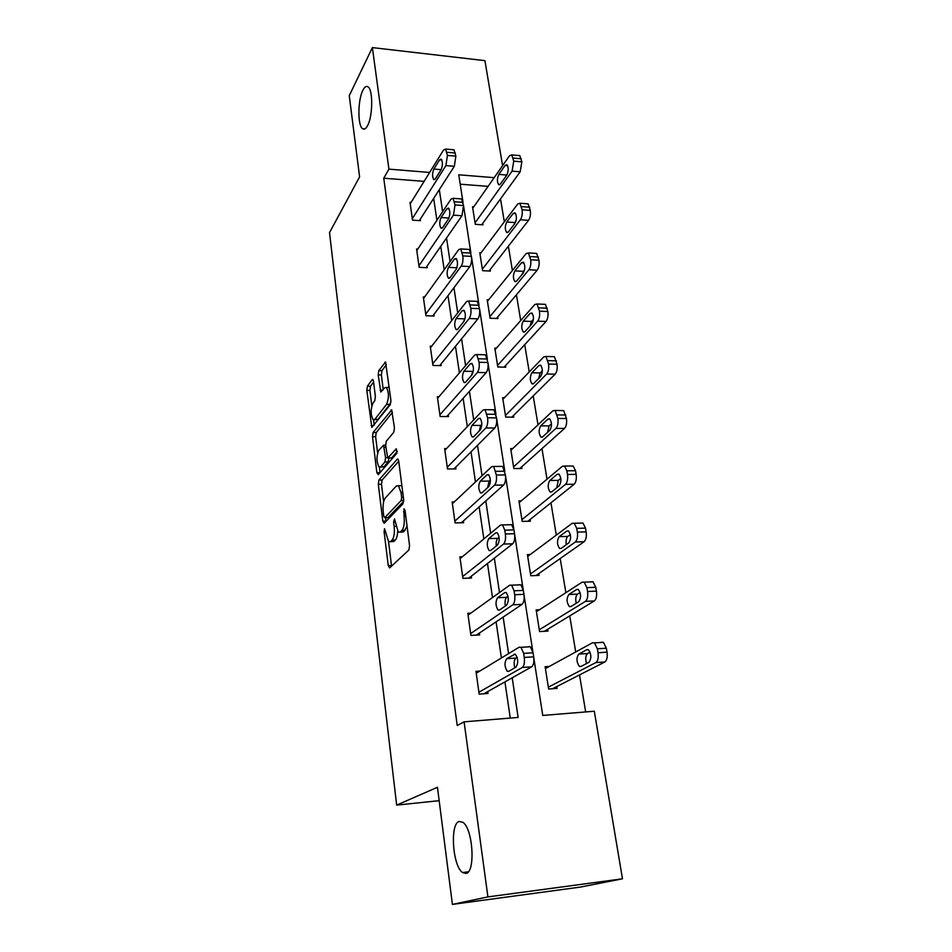 <?xml version="1.0" encoding="UTF-8"?>
<svg xmlns="http://www.w3.org/2000/svg" width="952" height="952" viewBox="0 0 952 952"><rect width="100%" height="100%" fill="white"/><g stroke="black" fill="none" stroke-linecap="round" stroke-linejoin="round"><path stroke-width="1.43" d="M384.525 528.717L384.096 531.656L388.249 565.631L389.665 567.904L408.884 549.994L409.562 545.603L405.04 510.32L403.981 508.808L404.088 516.4C404.695 523.005 403.981 527.67 401.958 530.371L400.34 531.966L398.317 532.156L394.497 518.911L393.604 521.97L394.164 526.408C394.747 532.894 394.057 537.452 392.117 540.07L390.57 541.593L388.654 541.771L384.525 528.717M367.555 125.664C372.827 116.43 373.148 89.738 368.019 86.87C366.318 85.739 364.604 86.858 362.89 90.238C357.738 99.924 357.535 125.735 362.593 128.71C364.211 129.829 365.865 128.817 367.555 125.664M466.004 873.472C475.691 872.425 472.965 828.585 462.91 822.349L459.161 821.493C449.796 823.563 452.521 865.915 462.529 872.532L466.004 873.472M373.493 381.324L372.815 379.467L372.172 379.646L367.401 386.179L366.829 390.403L371.815 427.424L390.284 404.659L390.915 400.245L385.56 362.058L378.801 370.566L378.194 374.921L380.812 392.057L384.501 387.904L386.345 387.416C389.011 392.414 389.094 398.055 386.595 404.326L374.862 419.308L373.184 419.713C370.614 414.858 370.518 409.36 372.887 403.22L374.779 400.721L375.374 396.437L373.493 381.324M533.81 657.88L542.759 715.44L594.31 711.227L622.477 878.803L580.423 887.074L452.402 904.4L437.456 787.292L396.663 805.106L329.523 232.633L359.606 176.858L349.253 95.676L372.375 47.6L484.925 60.642L502.585 165.648M452.402 904.4L487.912 896.903L464.1 721.842L518.126 717.439L512.212 677.8M424.116 181.368L383.751 178.202L457.234 725.507L464.1 721.842M383.751 178.202L388.916 169.135L372.375 47.6M378.908 480.082L378.301 484.294L382.811 521.149L384.192 523.267L402.97 503.81L403.636 499.419L398.733 461.185L397.936 459.066L397.258 459.185L378.908 480.082L382.085 480.058L381.478 484.259L383.62 501.716M376.885 472.727L372.494 436.778L373.077 432.565L391.677 409.943L394.449 427.793L393.807 432.208L386.298 441.228L385.679 445.548L387.75 458.067L396.294 448.773L396.865 453.235L378.242 474.679L376.885 472.727L379.955 472.704M396.663 805.106L439.169 800.68M510.272 718.082L504.929 681.894M501.406 657.963L496.087 621.834M492.505 597.547L487.483 563.524M483.854 538.903L479.142 506.88M475.464 481.962L471.026 451.843M467.313 426.651L463.136 398.329M459.388 372.887L455.472 346.29M451.688 320.622L447.999 295.655M444.191 269.785L440.74 246.378M436.897 220.328L433.672 198.397M479.772 671.089L475.976 671.338L479.177 694.127L488.019 693.472L487.757 691.58M470.823 613.124L467.813 613.278L470.919 635.412L479.665 634.924L479.392 633.068M462.363 556.753L459.875 556.837L462.898 578.352L471.537 578.019L471.276 576.222M454.271 501.942L452.152 501.978L455.092 522.898L463.636 522.707L463.386 520.958M446.488 448.606L444.643 448.618L447.511 468.967L455.948 468.908L455.699 467.206M438.967 396.722L437.349 396.698L440.133 416.5L448.475 416.571L448.237 414.917M431.684 346.207L430.245 346.159L432.946 365.437L441.192 365.639L440.966 364.021M424.616 297.012L423.319 296.953L425.96 315.731L434.112 316.04L433.886 314.469M417.75 249.103L416.583 249.031L419.154 267.31L427.21 267.738L426.996 266.215M411.085 202.407L410.014 202.336L412.513 220.15L420.487 220.685L420.284 219.198M585.67 711.941L579.518 674.92M575.71 651.965L569.724 615.884M565.869 592.679L560.204 558.55M556.313 535.107L550.958 502.823M547.031 479.177L541.962 448.642M538.011 424.818L533.215 395.949M529.241 371.97L524.707 344.683M520.696 320.55L516.424 294.787M512.402 270.535L508.368 246.211M504.322 221.84L500.514 198.897M488.078 186.366L460.197 184.188M549.292 666.448L545.115 666.733L548.638 689.022L557.11 688.391L556.813 686.535M539.463 609.744L536.143 609.911L539.57 631.569L547.947 631.105L547.662 629.296M530.169 554.564L527.432 554.647L530.752 575.722L539.046 575.401L538.761 573.639M521.279 500.859L518.947 500.907L522.184 521.398L530.371 521.22L530.097 519.506M512.712 448.594L510.688 448.594L513.83 468.551L521.946 468.491L521.672 466.825M504.429 397.698L502.644 397.674L505.714 417.095L513.735 417.178L513.473 415.548M496.408 348.135L494.826 348.087L497.813 367.008L505.738 367.198L505.488 365.616M488.626 299.844L487.198 299.785L490.101 318.218L497.955 318.515L497.706 316.98M481.069 252.792L479.772 252.708L482.604 270.677L490.363 271.082L490.125 269.583M473.715 206.905L472.525 206.822L475.286 224.339L482.973 224.85L482.735 223.387M622.477 878.803L487.912 896.903M494.171 177.667L458.745 174.799L462.91 201.586M463.66 206.405L470.788 252.304M471.561 257.266L478.892 304.473M479.689 309.567L487.234 358.154M488.055 363.402L495.825 413.418M496.658 418.82L504.667 470.324M505.536 475.905L513.783 528.979M514.675 534.715L523.172 589.431M524.088 595.345L532.858 651.775M429.649 172.443L388.916 169.135M508.594 653.607L503.144 617.086M499.479 592.537L494.35 558.158M490.625 533.287L485.806 500.93M482.045 475.762L477.499 445.346M473.703 419.915L469.431 391.32M465.599 365.651L461.589 338.793M457.722 312.91L453.961 287.718M450.058 261.621L446.536 238.012M442.62 211.737L439.312 189.626M390.427 541.712L393.819 541.51L390.57 541.593M397.65 531.442C397.436 535.678 396.687 538.523 395.377 539.974L393.819 541.51M400.197 532.108L403.648 531.882L400.34 531.966M407.075 526.218L403.648 531.882M388.547 541.676L391.57 566.119M398.733 461.22L382.085 480.058M385.596 517.709L386.048 521.351M383.787 516.21L384.763 517.686L401.197 500.478L401.661 497.408L401.054 492.696L398.448 485.722L396.329 486.02L385.191 498.11C383.323 500.835 382.668 505.345 383.228 511.64L383.787 516.21M384.715 517.733L387.964 517.626L384.763 517.686M403.696 501.276L387.964 517.626M401.887 485.806L399.911 485.698M380.038 472.608L379.384 467.253M377.611 452.843L375.635 436.789L372.494 436.778M392.474 412.335L376.23 432.577L375.635 436.789M388.285 458.055L391.641 457.936L397.365 451.319M378.753 450.296C376.302 456.413 376.433 462.006 379.134 467.099L380.788 466.789L384.953 461.946L385.572 457.65L383.525 445.203L378.753 450.296M380.479 467.087L383.977 466.777L380.788 466.789M388.832 458.055L388.166 461.934L383.977 466.777M374.445 419.725L378.027 419.332L374.862 419.308M390.986 401.72L389.808 404.374L378.027 419.332M389.261 387.297L388.226 387.452M386.357 364.687L381.978 370.637L381.371 374.981L383.216 389.594M373.589 382.061L370.507 386.238L369.935 390.463L371.804 405.695M373.565 419.915L374.195 425.056M552.517 688.736L604.853 661.973C606.924 660.39 607.662 657.118 607.043 652.179L606.353 648.217L603.425 642.338L601.438 642.207M545.413 668.578L592.501 642.755L594.465 642.874L597.368 648.776L598.046 652.751C598.665 657.713 597.939 660.986 595.881 662.568L548.34 687.154M590.085 652.179L587.551 653.536C585.528 655.583 585.194 658.927 586.551 663.544M586.884 649.681L578.756 654.095C576.198 658.022 576.412 662.128 579.375 666.424L580.827 666.543L589.002 662.259C591.632 658.32 591.442 654.155 588.407 649.788L586.884 649.681L588.062 649.609M476.238 673.231L519.209 647.17L520.994 647.312L523.648 653.358L524.266 657.439C524.826 662.509 524.171 665.853 522.291 667.459L478.915 692.223M483.818 693.782L531.668 666.84L522.291 667.459M514.068 654.226L515.46 654.333C518.233 658.832 518.412 663.08 516.008 667.102L508.546 671.41L507.214 671.291C504.512 666.876 504.322 662.663 506.642 658.677L515.151 654.155M514.758 667.828C513.711 663.211 514.068 659.962 515.841 658.094L517.15 657.308M528.55 646.61L530.359 646.753L533.049 652.774L533.679 656.844C534.239 661.902 533.572 665.234 531.668 666.84M544.354 631.307L594.31 600.95C596.321 599.213 597.035 595.928 596.428 591.121L595.762 587.265L593.048 581.815L591.002 581.779M536.428 611.708L582.172 582.148L584.207 582.172L586.884 587.658L587.551 591.513C588.146 596.345 587.443 599.629 585.444 601.366L539.284 629.76M580.113 592.489L577.519 594.119C575.722 595.964 575.294 598.998 576.246 603.235M576.71 589.466L568.832 594.512C566.369 598.475 566.535 602.497 569.332 606.555L570.843 606.591L578.78 601.664C581.303 597.678 581.148 593.62 578.292 589.49L576.71 589.466L578.138 589.395M536.095 575.52L584.076 541.736C586.039 539.855 586.718 536.571 586.135 531.87L585.492 528.134L582.981 523.053L580.898 523.1M527.705 556.396L572.14 523.338L574.235 523.267L576.722 528.36L577.364 532.108C577.935 536.809 577.257 540.105 575.317 541.997L530.478 573.961M570.355 534.548L567.773 536.428C566.19 538.082 565.702 540.831 566.321 544.675M566.845 531.014L559.181 536.666C556.825 540.665 556.956 544.592 559.586 548.435L561.144 548.4L568.844 542.854C571.283 538.832 571.152 534.869 568.475 530.954L566.845 531.014L568.487 530.966M468.063 615.111L509.76 585.147L511.617 585.183L514.068 590.799L514.675 594.75C515.222 599.689 514.58 603.044 512.759 604.817L470.657 633.556M476.381 635.103L522.017 604.377L512.759 604.817M504.786 592.596L506.226 592.632C508.832 596.868 508.975 601.021 506.666 605.091L499.419 610.077L498.051 610.03C495.504 605.865 495.349 601.759 497.587 597.725L504.786 592.596L506.083 592.549M505.345 605.996C504.691 601.854 505.119 598.963 506.666 597.32L508.035 596.357M518.995 584.766L520.875 584.802L523.35 590.395L523.969 594.334C524.516 599.26 523.862 602.604 522.017 604.377M460.125 558.622L500.609 524.992L502.513 524.921L504.786 530.145L505.369 533.977C505.905 538.784 505.274 542.152 503.513 544.08L462.648 576.555M468.848 578.126L512.664 543.806L503.513 544.08M495.778 532.822L497.265 532.775C499.705 536.773 499.824 540.831 497.61 544.937L490.577 550.565L489.161 550.601C486.769 546.662 486.639 542.664 488.792 538.582L495.778 532.822L497.277 532.787M496.301 545.984C495.944 542.331 496.432 539.784 497.753 538.332L499.11 537.249M509.748 524.754L511.652 524.719L513.949 529.907L514.544 533.739C515.08 538.534 514.449 541.89 512.664 543.806M527.896 521.268L574.151 484.259C576.043 482.236 576.71 478.939 576.15 474.37L575.52 470.74L573.187 466.004L571.26 466.016M519.209 502.596L562.406 466.242L564.548 466.052L566.845 470.8L567.475 474.441C568.035 479.023 567.368 482.331 565.488 484.354L521.91 519.685M560.823 478.32L558.312 480.391L556.741 487.769M557.265 474.251L549.816 480.474C547.543 484.497 547.65 488.34 550.125 491.982L551.72 491.863L559.205 485.758C561.549 481.7 561.454 477.809 558.931 474.108L557.265 474.251L559.098 474.239M519.804 468.503L564.5 428.436C566.345 426.282 566.999 422.974 566.452 418.523L563.679 410.586L561.882 410.562M510.95 450.248L552.945 410.776L555.123 410.479L557.872 418.44C558.419 422.914 557.777 426.222 555.944 428.376L513.568 466.873M551.494 423.723L549.114 425.913L547.495 432.422M547.947 419.106L540.724 425.865C538.534 429.923 538.606 433.684 540.938 437.135L542.569 436.932L549.84 430.292C552.089 426.198 552.029 422.39 549.649 418.88L547.947 419.106L549.947 419.118M511.855 417.154L555.135 374.195C556.932 371.923 557.551 368.614 557.027 364.259L554.421 356.714L552.767 356.667M502.906 399.293L543.759 356.893L545.972 356.476L548.542 364.045C549.066 368.412 548.447 371.732 546.674 374.005L505.464 415.477M542.378 370.721L540.177 372.958L538.57 378.575M538.903 365.508L531.87 372.767C529.764 376.849 529.812 380.538 532.013 383.834L533.667 383.537L540.736 376.385C542.902 372.268 542.866 368.531 540.629 365.199L538.903 365.508L541.045 365.568M452.402 503.715L491.732 466.635L493.683 466.456L496.349 475.024C496.861 479.701 496.254 483.08 494.54 485.151L454.854 521.149M461.363 522.755L503.584 485.056L494.54 485.151M487.043 474.822L488.555 474.679C490.863 478.463 490.946 482.426 488.816 486.579L481.986 492.803L480.546 492.922C478.285 489.197 478.19 485.282 480.26 481.165L487.043 474.822L488.709 474.81M487.602 487.686L489.114 481.081L490.363 479.927M500.942 466.409L502.704 466.397L505.405 474.941C505.928 479.618 505.322 482.985 503.584 485.056M444.882 450.296L483.104 409.991L485.092 409.681L487.591 417.809C488.09 422.379 487.507 425.77 485.841 427.972L447.273 467.253M453.997 468.919L494.766 428.019L485.841 427.972M478.558 418.499L480.105 418.273C482.271 421.855 482.331 425.734 480.272 429.923L473.656 436.706L472.168 436.92C470.038 433.386 469.979 429.542 471.966 425.401L478.558 418.499L480.379 418.511M479.213 431.006L480.724 425.461L481.807 424.33M492.374 409.765L494.005 409.788L496.539 417.892C497.051 422.45 496.456 425.83 494.766 428.019M437.575 398.341L474.739 354.989L476.75 354.56L479.094 362.272C479.57 366.722 479.011 370.114 477.392 372.446L439.895 414.834M446.762 416.56L486.21 372.637L477.392 372.446M470.312 363.795L471.883 363.474C473.929 366.877 473.965 370.685 471.99 374.886L465.552 382.216L464.052 382.514C462.041 379.158 461.994 375.397 463.91 371.22L470.312 363.795L472.263 363.842M471.157 375.826L473.418 370.447M484.056 354.763L485.556 354.798L487.936 362.498C488.424 366.937 487.852 370.328 486.21 372.637M504.072 367.163L546.02 321.467C547.769 319.087 548.376 315.778 547.864 311.53L545.413 304.342L543.901 304.283M495.076 349.658L534.822 304.521L537.059 303.985L539.475 311.185C539.986 315.433 539.391 318.765 537.666 321.145L497.563 365.425M533.441 319.265L531.478 321.455L529.955 326.131M530.109 313.41L523.267 321.133C521.232 325.239 521.256 328.857 523.338 331.986L525.016 331.605L531.894 323.977C533.977 319.836 533.965 316.171 531.847 312.994L530.109 313.41L532.358 313.505M430.459 347.754L466.599 301.546L468.634 300.987L470.835 308.329C471.299 312.673 470.752 316.064 469.181 318.515L432.72 363.819M439.681 365.604L477.904 318.849L469.181 318.515M462.303 310.649L463.886 310.221C465.814 313.458 465.837 317.195 463.933 321.431L457.674 329.237L456.151 329.63C454.259 326.453 454.235 322.752 456.091 318.563L462.303 310.649L464.362 310.733M463.445 322.038L465.135 318.254M475.964 301.308L477.345 301.368L479.57 308.686C480.046 313.029 479.487 316.409 477.904 318.849M496.456 318.468L537.166 270.201C538.868 267.714 539.463 264.406 538.951 260.253L536.654 253.41L535.262 253.327M487.436 301.308L526.135 253.589L528.384 252.923L530.669 259.777C531.168 263.942 530.573 267.262 528.895 269.761L489.863 316.671M524.671 269.333L521.66 274.973M521.553 262.728L514.889 270.892C512.938 275.021 512.938 278.579 514.913 281.566L516.591 281.09L523.279 273.01C525.302 268.845 525.302 265.251 523.303 262.216L521.553 262.728L523.897 262.859M423.533 298.511L458.697 249.614L460.744 248.924L462.815 255.91C463.267 260.158 462.731 263.549 461.208 266.108L425.734 314.148M432.755 315.993L469.824 266.572L461.208 266.108M454.52 258.98L456.115 258.444C457.936 261.526 457.936 265.191 456.103 269.452L450.022 277.734L448.487 278.234C446.69 275.199 446.69 271.57 448.475 267.345L454.52 258.98L456.662 259.099M456.163 269.356L456.865 267.881M468.087 249.364L469.348 249.436L471.442 256.409C471.906 260.634 471.371 264.025 469.824 266.572M489.019 271.011L528.55 220.328C530.204 217.746 530.776 214.438 530.288 210.38L528.122 203.847L526.849 203.752M479.998 254.196L517.686 204.037L519.947 203.252L522.089 209.785C522.577 213.855 522.005 217.175 520.375 219.769L482.367 269.166M515.996 220.947L513.711 224.993M513.223 213.415L506.75 221.995C504.857 226.136 504.846 229.634 506.702 232.49L508.404 231.919L514.913 223.422C516.853 219.246 516.876 215.699 514.984 212.808L513.223 213.415L515.651 213.581M416.786 250.543L451.01 199.123L453.069 198.302L455.02 204.954L453.45 215.152L418.94 265.786M425.984 267.679L461.97 215.735L453.45 215.152M446.952 208.726L448.559 208.095C450.272 211.035 450.248 214.64 448.487 218.924L442.573 227.635L441.026 228.23C439.336 225.338 439.348 221.768 441.062 217.532L446.952 208.726L449.154 208.881M460.423 198.849L461.577 198.932L463.553 205.572L461.97 215.735M481.736 224.767L520.173 171.8L521.863 161.852L519.816 155.616L518.662 155.509M472.751 208.274L509.463 155.807L511.736 154.902L513.747 161.15L512.081 171.122L475.06 222.863M507.178 174.454L506.345 175.739M505.119 165.41L498.812 174.394C496.98 178.548 496.956 181.987 498.717 184.712L500.419 184.057L506.762 175.156C508.642 170.955 508.677 167.481 506.88 164.708L505.119 165.41L507.594 165.624M410.217 203.811L443.537 150.011L445.595 149.059L447.428 155.414L445.917 165.6L412.311 218.662M419.368 220.602L454.33 166.302L445.917 165.6M439.586 159.841L441.192 159.115C442.823 161.911 442.787 165.47 441.085 169.765L435.326 178.893L433.779 179.583C432.172 176.81 432.196 173.312 433.862 169.051L439.586 159.841L441.847 160.031M452.95 149.702L454.009 149.797L455.865 156.14L454.33 166.302M385.667 531.621L384.096 531.656M405.231 511.843L403.517 511.878M395.258 521.934L393.604 521.97M395.377 539.974L392.117 540.07M395.853 526.361L394.164 526.408M405.266 530.3L401.958 530.371M405.814 516.365L404.088 516.4M391.474 565.524L388.249 565.631M398.067 459.185L397.258 459.185M386.012 521.077L382.811 521.149M381.478 484.259L378.301 484.294M403.719 500.443L401.197 500.478M403.374 497.384L401.661 497.408M402.767 492.672L401.054 492.696M376.23 432.577L373.077 432.565M391.843 410.122L390.986 410.11M391.641 457.936L388.404 457.948M388.166 461.934L384.953 461.946M387.44 457.65L385.572 457.65M385.893 447.238L384.275 447.238M389.808 404.374L386.595 404.326M382.763 390.201L380.11 390.153M381.371 374.981L378.194 374.921M381.978 370.637L378.801 370.566M385.762 362.284L384.858 362.26M373.838 425.508L371.113 425.484M369.935 390.463L366.829 390.403M370.507 386.238L367.401 386.179M373.005 379.669L372.172 379.646M595.881 662.568L604.853 661.973M598.046 652.751L607.043 652.179M597.368 648.776L606.353 648.217M587.551 653.536L578.756 654.095M533.049 652.774L523.648 653.358M533.679 656.844L524.266 657.439M506.642 658.677L515.841 658.094M585.444 601.366L594.31 600.95M587.551 591.513L596.428 591.121M586.884 587.658L595.762 587.265M577.519 594.119L568.832 594.512M575.317 541.997L584.076 541.736M577.364 532.108L586.135 531.87M576.722 528.36L585.492 528.134M567.773 536.428L559.181 536.666M523.35 590.395L514.068 590.799M523.969 594.334L514.675 594.75M497.587 597.725L506.666 597.32M513.949 529.907L504.786 530.145M514.544 533.739L505.369 533.977M488.792 538.582L497.753 538.332M565.488 484.354L574.151 484.259M567.475 474.441L576.15 474.37M566.845 470.8L575.52 470.74M558.312 480.391L549.816 480.474M555.944 428.376L564.5 428.436M557.872 418.44L566.452 418.523M557.265 414.905L565.833 414.989M549.114 425.913L540.724 425.865M546.674 374.005L555.135 374.195M548.542 364.045L557.027 364.259M547.959 360.606L556.432 360.832M540.177 372.958L531.87 372.767M504.834 471.24L495.778 471.299M505.405 474.941L496.349 475.024M480.26 481.165L489.114 481.081M495.98 414.287L487.043 414.203M496.539 417.892L487.591 417.809M471.966 425.401L480.724 425.461M487.388 358.999L478.558 358.761M487.936 362.498L479.094 362.272M463.91 371.22L472.561 371.423M537.666 321.145L546.02 321.467M539.475 311.185L547.864 311.53M538.903 307.841L547.281 308.198M531.478 321.455L523.267 321.133M479.046 305.295L470.312 304.926M479.57 308.686L470.835 308.329M456.091 318.563L464.635 318.884M528.895 269.761L537.166 270.201M530.669 259.777L538.951 260.253M530.109 256.54L538.392 257.016M523.017 271.332L514.889 270.892M470.931 253.101L462.303 252.601M471.442 256.409L462.815 255.91M448.475 267.345L456.889 267.798M520.375 219.769L528.55 220.328M522.089 209.785L530.288 210.38M521.553 206.632L529.74 207.227M514.782 222.542L506.75 221.995M463.053 202.359L454.52 201.741M463.553 205.572L455.02 204.954M441.062 217.532L448.939 218.067M512.081 171.122L520.173 171.8M513.747 161.15L521.863 161.852M513.223 158.08L521.327 158.782M506.762 175.037L498.812 174.394M455.377 153.022L446.952 152.284M455.865 156.14L447.428 155.414M433.862 169.051L441.145 169.658M468.36 871.794L462.529 872.532M364.842 128.913L362.593 128.71M401.744 485.675L398.448 485.722M385.643 445.203L383.525 445.203M389.273 387.476L386.345 387.416M594.465 642.874L603.425 642.338M581.279 666.305L579.375 666.424M530.359 646.753L520.994 647.312M507.214 671.291L508.951 671.172M584.207 582.172L593.048 581.815M571.033 606.472L569.332 606.555M574.235 523.267L582.981 523.053M561.156 548.388L559.586 548.435M520.875 584.802L511.617 585.183M498.051 610.03L499.61 609.958M511.652 524.719L502.513 524.921M489.161 550.601L490.589 550.553M564.548 466.052L573.187 466.004M551.589 491.958L550.125 491.982M555.123 410.479L563.679 410.586M542.295 437.147L540.938 437.135M545.972 356.476L554.421 356.714M533.275 383.858L532.013 383.834M502.704 466.397L493.683 466.456M480.546 492.922L481.867 492.91M494.005 409.788L485.092 409.681M472.168 436.92L473.406 436.92M485.556 354.798L476.75 354.56M464.052 382.514L465.195 382.537M537.059 303.985L545.413 304.342M524.504 332.034L523.338 331.986M477.345 301.368L468.634 300.987M456.151 329.63L457.21 329.678M528.384 252.923L536.654 253.41M515.972 281.613L514.913 281.566M469.348 249.436L460.744 248.924M448.487 278.234L449.451 278.281M519.947 203.252L528.122 203.847M507.678 232.55L506.702 232.49M461.577 198.932L453.069 198.302M441.026 228.23L441.918 228.29M511.736 154.902L519.816 155.616M499.622 184.783L498.717 184.712M454.009 149.797L445.595 149.059M433.779 179.583L434.588 179.642"/></g></svg>
